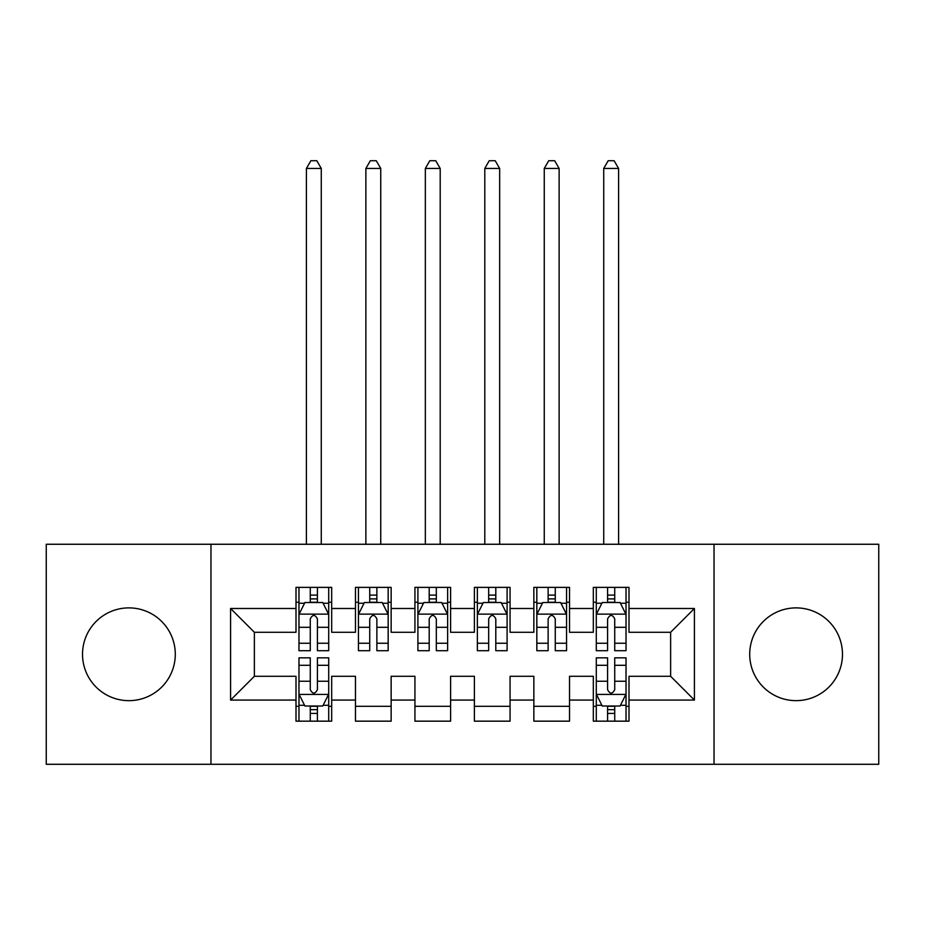<?xml version="1.0" encoding="UTF-8"?>
<svg xmlns="http://www.w3.org/2000/svg" width="925" height="925" viewBox="0 0 925 925"><rect width="100%" height="100%" fill="white"/><g stroke="black" fill="none" stroke-linecap="round" stroke-linejoin="round"><path stroke-width="1.39" d="M796.09 607.887A46.377 46.377 0 0 0 749.712 654.276A46.377 46.377 0 0 0 796.09 700.653A46.377 46.377 0 0 0 842.478 654.276A46.377 46.377 0 0 0 796.09 607.887M128.91 607.887A46.377 46.377 0 0 0 82.522 654.276A46.377 46.377 0 0 0 128.91 700.653A46.377 46.377 0 0 0 175.287 654.276A46.377 46.377 0 0 0 128.91 607.887M714.031 764.281L878.75 764.281L878.75 544.258L714.031 544.258L714.031 764.281L210.969 764.281L210.969 544.258L46.25 544.258L46.25 764.281L210.969 764.281M714.031 544.258L210.969 544.258M230.591 700.063L230.591 608.488L296 608.488L296 632.272L254.375 632.272L254.375 676.279L230.591 700.063L296 700.063L296 721.165L331.682 721.165L331.682 700.063L355.466 700.063L355.466 721.165L391.148 721.165L391.148 700.063L414.932 700.063L414.932 721.165L450.602 721.165L450.602 700.063L474.398 700.063L474.398 721.165L510.068 721.165L510.068 700.063L533.852 700.063L533.852 721.165L569.534 721.165L569.534 700.063L593.318 700.063L593.318 721.165L629 721.165L629 676.279L670.625 676.279L670.625 632.272L629 632.272L629 608.488L694.409 608.488L694.409 700.063L629 700.063M629 608.488L629 587.375L593.318 587.375L593.318 608.488L569.534 608.488L569.534 587.375L533.852 587.375L533.852 608.488L510.068 608.488L510.068 587.375L474.398 587.375L474.398 608.488L450.602 608.488L450.602 587.375L414.932 587.375L414.932 608.488L391.148 608.488L391.148 587.375L355.466 587.375L355.466 608.488L331.682 608.488L331.682 587.375L296 587.375L296 608.488M569.534 700.063L569.534 676.279L593.318 676.279L593.318 700.063M694.409 608.488L670.625 632.272M510.068 700.063L510.068 676.279L533.852 676.279L533.852 700.063M593.318 608.488L593.318 632.272L569.534 632.272L569.534 608.488M450.602 700.063L450.602 676.279L474.398 676.279L474.398 700.063M533.852 608.488L533.852 632.272L510.068 632.272L510.068 608.488M391.148 700.063L391.148 676.279L414.932 676.279L414.932 700.063M474.398 608.488L474.398 632.272L450.602 632.272L450.602 608.488M331.682 700.063L331.682 676.279L355.466 676.279L355.466 700.063M414.932 608.488L414.932 632.272L391.148 632.272L391.148 608.488M254.375 676.279L296 676.279L296 700.063M355.466 608.488L355.466 632.272L331.682 632.272L331.682 608.488M593.318 602.244L596.29 602.244M626.028 602.244L629 602.244M533.852 602.244L536.835 602.244M566.562 602.244L569.534 602.244M474.398 602.244L477.369 602.244M507.097 602.244L510.068 602.244M414.932 602.244L417.903 602.244M447.631 602.244L450.602 602.244M355.466 602.244L358.438 602.244M388.165 602.244L391.148 602.244M296 602.244L298.972 602.244M328.71 602.244L331.682 602.244M296 706.307L298.972 706.307M328.71 706.307L331.682 706.307M355.466 706.307L391.148 706.307M414.932 706.307L450.602 706.307M474.398 706.307L510.068 706.307M533.852 706.307L569.534 706.307M593.318 706.307L596.29 706.307M626.028 706.307L629 706.307M230.591 608.488L254.375 632.272M670.625 676.279L694.409 700.063M317.402 595.11L310.268 595.11M328.71 643.245L317.402 643.245L317.402 650.703L328.71 650.703L328.71 614.431L322.756 602.533L304.915 602.533L298.972 614.431L298.972 650.703L310.268 650.703L310.268 643.245L298.972 643.245M298.972 614.431L298.972 587.375M328.71 614.431L328.71 587.375M310.268 602.533L310.268 587.375M317.402 587.375L317.402 602.533M317.402 643.245L317.402 618.894C315.032 614.304 312.65 614.304 310.268 618.894L310.268 643.245M317.402 602.244L310.268 602.244M321.276 544.258L321.276 168.454L306.406 168.454L306.406 544.258M306.406 168.454L310.869 160.719L316.812 160.719L321.276 168.454M310.268 713.441L317.402 713.441M298.972 665.295L310.268 665.295L310.268 657.837L298.972 657.837L298.972 694.108L304.915 706.006L322.756 706.006L328.71 694.108L328.71 657.837L317.402 657.837L317.402 665.295L328.71 665.295M328.71 694.108L328.71 721.165M298.972 694.108L298.972 721.165M317.402 706.006L317.402 721.165M310.268 721.165L310.268 706.006M310.268 665.295L310.268 689.657C312.65 694.236 315.02 694.236 317.402 689.657L317.402 665.295M310.268 706.307L317.402 706.307M376.868 595.11L369.734 595.11M388.165 643.245L376.868 643.245L376.868 650.703L388.165 650.703L388.165 614.431L382.222 602.533L364.381 602.533L358.438 614.431L358.438 650.703L369.734 650.703L369.734 643.245L358.438 643.245M358.438 614.431L358.438 587.375M388.165 614.431L388.165 587.375M369.734 602.533L369.734 587.375M376.868 587.375L376.868 602.533M376.868 643.245L376.868 618.894C374.498 614.304 372.116 614.304 369.734 618.894L369.734 643.245M376.868 602.244L369.734 602.244M380.742 544.258L380.742 168.454L365.872 168.454L365.872 544.258M365.872 168.454L370.335 160.719L376.278 160.719L380.742 168.454M436.334 595.11L429.2 595.11M447.631 643.245L436.334 643.245L436.334 650.703L447.631 650.703L447.631 614.431L441.688 602.533L423.847 602.533L417.903 614.431L417.903 650.703L429.2 650.703L429.2 643.245L417.903 643.245M417.903 614.431L417.903 587.375M447.631 614.431L447.631 587.375M429.2 602.533L429.2 587.375M436.334 587.375L436.334 602.533M436.334 643.245L436.334 618.894C433.964 614.304 431.582 614.304 429.2 618.894L429.2 643.245M436.334 602.244L429.2 602.244M440.196 544.258L440.196 168.454L425.338 168.454L425.338 544.258M425.338 168.454L429.79 160.719L435.744 160.719L440.196 168.454M495.8 595.11L488.666 595.11M507.097 643.245L495.8 643.245L495.8 650.703L507.097 650.703L507.097 614.431L501.153 602.533L483.312 602.533L477.369 614.431L477.369 650.703L488.666 650.703L488.666 643.245L477.369 643.245M477.369 614.431L477.369 587.375M507.097 614.431L507.097 587.375M488.666 602.533L488.666 587.375M495.8 587.375L495.8 602.533M495.8 643.245L495.8 618.894C493.43 614.304 491.048 614.304 488.666 618.894L488.666 643.245M495.8 602.244L488.666 602.244M499.662 544.258L499.662 168.454L484.804 168.454L484.804 544.258M484.804 168.454L489.256 160.719L495.21 160.719L499.662 168.454M555.266 595.11L548.132 595.11M566.562 643.245L555.266 643.245L555.266 650.703L566.562 650.703L566.562 614.431L560.619 602.533L542.778 602.533L536.835 614.431L536.835 650.703L548.132 650.703L548.132 643.245L536.835 643.245M536.835 614.431L536.835 587.375M566.562 614.431L566.562 587.375M548.132 602.533L548.132 587.375M555.266 587.375L555.266 602.533M555.266 643.245L555.266 618.894C552.884 614.304 550.514 614.304 548.132 618.894L548.132 643.245M555.266 602.244L548.132 602.244M559.128 544.258L559.128 168.454L544.258 168.454L544.258 544.258M544.258 168.454L548.722 160.719L554.665 160.719L559.128 168.454M614.732 595.11L607.598 595.11M626.028 643.245L614.732 643.245L614.732 650.703L626.028 650.703L626.028 614.431L620.085 602.533L602.244 602.533L596.29 614.431L596.29 650.703L607.598 650.703L607.598 643.245L596.29 643.245M596.29 614.431L596.29 587.375M626.028 614.431L626.028 587.375M607.598 602.533L607.598 587.375M614.732 587.375L614.732 602.533M614.732 643.245L614.732 618.894C612.35 614.304 609.98 614.304 607.598 618.894L607.598 643.245M614.732 602.244L607.598 602.244M618.594 544.258L618.594 168.454L603.724 168.454L603.724 544.258M603.724 168.454L608.188 160.719L614.131 160.719L618.594 168.454M607.598 713.441L614.732 713.441M596.29 665.295L607.598 665.295L607.598 657.837L596.29 657.837L596.29 694.108L602.244 706.006L620.085 706.006L626.028 694.108L626.028 657.837L614.732 657.837L614.732 665.295L626.028 665.295M626.028 694.108L626.028 721.165M596.29 694.108L596.29 721.165M614.732 706.006L614.732 721.165M607.598 721.165L607.598 706.006M607.598 665.295L607.598 689.657C609.968 694.236 612.35 694.236 614.732 689.657L614.732 665.295M607.598 706.307L614.732 706.307M328.56 614.131L299.122 614.131M298.972 603.25L304.568 603.25M323.114 603.25L328.71 603.25M310.268 627.312L298.972 627.312M328.71 627.312L317.402 627.312M317.402 598.891L310.268 598.891M299.122 694.409L328.56 694.409M328.71 705.289L323.114 705.289M304.568 705.289L298.972 705.289M317.402 681.239L328.71 681.239M298.972 681.239L310.268 681.239M310.268 709.66L317.402 709.66M388.026 614.131L358.588 614.131M358.438 603.25L364.022 603.25M382.58 603.25L388.165 603.25M369.734 627.312L358.438 627.312M388.165 627.312L376.868 627.312M376.868 598.891L369.734 598.891M447.48 614.131L418.054 614.131M417.903 603.25L423.488 603.25M442.046 603.25L447.631 603.25M429.2 627.312L417.903 627.312M447.631 627.312L436.334 627.312M436.334 598.891L429.2 598.891M506.946 614.131L477.52 614.131M477.369 603.25L482.954 603.25M501.512 603.25L507.097 603.25M488.666 627.312L477.369 627.312M507.097 627.312L495.8 627.312M495.8 598.891L488.666 598.891M566.412 614.131L536.974 614.131M536.835 603.25L542.42 603.25M560.978 603.25L566.562 603.25M548.132 627.312L536.835 627.312M566.562 627.312L555.266 627.312M555.266 598.891L548.132 598.891M625.878 614.131L596.44 614.131M596.29 603.25L601.886 603.25M620.432 603.25L626.028 603.25M607.598 627.312L596.29 627.312M626.028 627.312L614.732 627.312M614.732 598.891L607.598 598.891M596.44 694.409L625.878 694.409M626.028 705.289L620.432 705.289M601.886 705.289L596.29 705.289M614.732 681.239L626.028 681.239M596.29 681.239L607.598 681.239M607.598 709.66L614.732 709.66"/></g></svg>
